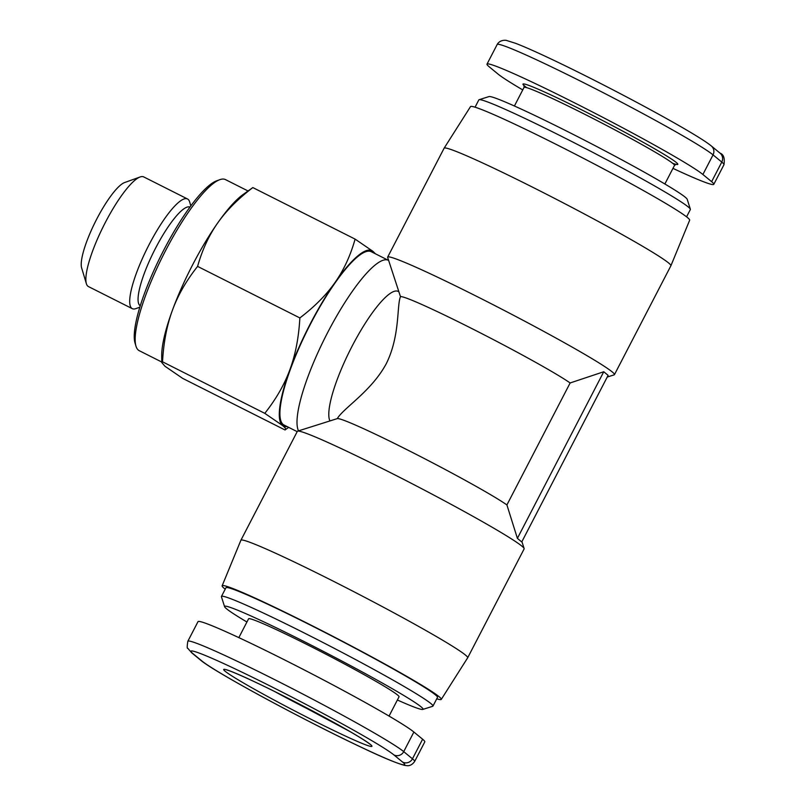 <?xml version="1.0" encoding="UTF-8"?>
<svg xmlns="http://www.w3.org/2000/svg" width="806" height="806" viewBox="0 0 806 806"><rect width="100%" height="100%" fill="white"/><g stroke="black" fill="none" stroke-linecap="round" stroke-linejoin="round"><path stroke-width="1.21" d="M570.134 382.961L603.754 371.747L608.117 375.344L521.754 541.954L517.392 538.358L506.914 504.929L570.134 382.961A98.241 4.846 -152.6 0 0 470.039 327.649A98.241 4.846 -152.6 0 0 400.481 296.658L387.666 257.457A127.721 6.297 27.4 0 1 387.666 257.104A127.721 6.297 27.4 0 1 478.341 297.202A127.721 6.297 27.4 0 1 614.444 374.659A127.721 6.297 27.4 0 1 614.162 374.861L607.23 377.057M398.527 291.581L398.235 291.429A73.678 16.573 116.7 0 0 351.97 346.449A73.678 16.573 116.7 0 0 329.946 420.934M400.481 296.658C396.683 305.575 400.229 335.739 386.255 363.728C371.415 391.323 343.699 407.806 337.261 418.616A98.241 4.846 -152.6 0 0 337.261 418.616L297.636 431.139A127.721 6.297 -152.6 0 0 297.354 431.341L240.903 540.242A127.721 6.297 -152.6 0 0 240.893 540.262L222.134 585.801A123.419 6.085 27.4 0 1 309.766 624.519A123.419 6.085 27.4 0 1 441.275 699.396A123.419 6.085 27.4 0 1 436.741 698.802M388.613 260.459A97.012 21.822 116.7 0 0 388.432 260.358L371.334 251.744A97.012 21.822 116.7 0 0 309.292 326.37A97.012 21.822 116.7 0 0 283.077 424.409A97.012 21.822 116.7 0 0 284.014 425.014L297.192 431.653M670.904 265.738L689.664 220.199A123.419 6.085 -152.6 0 0 558.125 145.372A123.419 6.085 -152.6 0 0 470.523 106.604L444.126 148.183A127.721 6.297 27.4 0 1 444.126 148.183A127.721 6.297 27.4 0 1 534.791 188.302A127.721 6.297 27.4 0 1 670.904 265.738A127.721 6.297 27.4 0 1 670.894 265.758L614.444 374.659M521.925 541.622L524.132 548.543A127.721 6.297 -152.6 0 1 524.132 548.896L467.682 657.787A127.721 6.297 -152.6 0 0 467.682 657.787A127.721 6.297 -152.6 0 0 331.578 580.33A127.721 6.297 -152.6 0 0 240.903 540.242M524.132 548.543A127.721 6.297 -152.6 0 0 388.029 471.429A127.721 6.297 -152.6 0 0 297.636 431.139M506.914 504.929A98.241 4.846 -152.6 0 0 406.818 449.607A98.241 4.846 -152.6 0 0 337.281 418.616M139.801 307.207L135.871 308.617A61.407 13.813 -63.3 0 1 132.275 308.658A61.407 13.813 -63.3 0 1 148.989 244.843A61.407 13.813 -63.3 0 1 187.546 198.991A61.407 13.813 -63.3 0 1 189.642 201.913L190.851 205.913M189.974 207.102A55.261 12.433 116.7 0 0 155.427 248.439A55.261 12.433 116.7 0 0 140.234 305.786M132.275 308.658L88.469 286.583A61.407 13.813 -63.3 0 1 86.363 283.662A61.407 13.813 -63.3 0 1 105.183 222.768A61.407 13.813 -63.3 0 1 140.143 176.967A61.407 13.813 -63.3 0 1 143.74 176.917L187.546 198.991M140.143 176.967L124.648 182.539A49.126 11.052 116.7 0 0 96.68 219.182A49.126 11.052 116.7 0 0 81.628 267.894L86.363 283.662M161.774 362.035L139.237 350.681A95.793 21.55 -63.3 0 1 135.962 346.127A95.793 21.55 -63.3 0 1 165.311 251.129A95.793 21.55 -63.3 0 1 219.857 179.667A95.793 21.55 -63.3 0 1 225.458 179.597L247.996 190.951M219.857 179.667L216.754 180.786A93.335 20.996 116.7 0 0 163.618 250.404A93.335 20.996 116.7 0 0 135.015 342.973L135.962 346.127M475.056 107.198L478.835 99.894A119.117 5.874 27.4 0 1 479.096 99.702A119.117 5.874 27.4 0 1 563.414 137.292A119.117 5.874 27.4 0 1 690.359 209.217A119.117 5.874 27.4 0 1 690.349 209.54L686.571 216.834M690.359 209.217L687.206 199.304A111.752 5.511 -152.6 0 0 568.109 131.831A111.752 5.511 -152.6 0 0 489.01 96.579L479.096 99.702M389.056 716.081L399.041 696.807A84.731 4.181 -152.6 0 0 308.748 645.425A84.731 4.181 -152.6 0 0 248.58 618.817L238.838 637.627M221.438 596.46L225.962 587.755A119.117 5.874 27.4 0 1 310.532 625.144A119.117 5.874 27.4 0 1 437.477 697.392L432.963 706.106A119.117 5.874 -152.6 0 0 306.018 633.859A119.117 5.874 -152.6 0 0 221.438 596.46A119.117 5.874 -152.6 0 0 221.438 596.783L224.592 606.696A111.752 5.511 27.4 0 1 303.943 641.465A111.752 5.511 27.4 0 1 422.787 709.421A111.752 5.511 27.4 0 1 397.388 700.001M422.787 709.421L432.701 706.298A119.117 5.874 -152.6 0 0 432.963 706.106M246.928 622.01A111.752 5.511 27.4 0 1 224.592 606.696M414.637 761.479L424.792 741.883A122.804 6.055 -152.6 0 0 422.616 739.223L413.881 732.029A122.804 6.055 -152.6 0 0 297.434 666.431A122.804 6.055 -152.6 0 0 198.004 621.668L187.838 641.264C187.032 646.311 187.012 648.659 187.798 648.306L191.747 652.85L200.482 660.033C213.288 671.408 305.817 721.279 362.72 747.958C382.497 757.398 396.492 763.222 404.703 765.398L407.373 765.7C407.02 765.65 411.151 766.516 414.637 761.479A122.804 6.055 -152.6 0 0 412.46 758.819A7.365 7.173 129.4 0 1 402.657 762.123A115.439 5.692 27.4 0 1 322.753 728.392A115.439 5.692 27.4 0 1 201.772 660.88A7.365 7.173 129.4 0 1 200.482 660.033M522.741 89.919A122.804 6.055 27.4 0 1 497.917 73.971L489.182 66.777A122.804 6.055 27.4 0 1 487.005 64.117A122.804 6.055 27.4 0 1 586.446 108.891A122.804 6.055 27.4 0 1 702.882 174.489L711.627 181.672A122.804 6.055 27.4 0 1 713.794 184.332A122.804 6.055 27.4 0 1 672.96 168.373M374.447 253.306A98.241 22.105 116.7 0 0 372.825 251.26A98.241 22.105 116.7 0 0 335.115 282.372A98.241 22.105 116.7 0 0 289.959 369.491A98.241 22.105 116.7 0 0 282.513 425.497A98.241 22.105 116.7 0 0 287.117 426.575M161.774 362.549L161.714 355.577A98.241 22.105 -63.3 0 1 172.424 310.25A98.241 22.105 -63.3 0 1 217.58 223.131A98.241 22.105 -63.3 0 1 242.767 194.75L252.832 187.576C237.982 198.901 226.234 210.759 217.58 223.131C208.895 235.493 202.235 249.91 197.591 266.393C186.297 280.649 177.904 295.268 172.424 310.25C166.902 325.211 163.598 342.399 162.52 361.803L161.774 362.549L164.978 366.256L182.7 378.397L284.971 429.941L288.689 427.371M284.971 429.941C286.513 429.588 285.697 428.107 282.513 425.497L264.791 413.347C276.085 399.081 284.478 384.462 289.959 369.491C295.48 354.529 298.784 337.341 299.862 317.937C314.713 306.602 326.47 294.744 335.115 282.372C343.799 270.02 350.469 255.593 355.103 239.11L252.832 187.576M355.103 239.11L372.825 251.26L375.505 253.84M299.862 317.937L197.591 266.393M264.791 413.347L162.52 361.803M603.754 371.747L517.392 538.358M225.227 589.166A123.419 6.085 27.4 0 1 222.134 585.801M388.432 260.358A97.012 21.822 116.7 0 0 328.929 330.107A97.012 21.822 116.7 0 0 298.512 430.857M324.465 717.35A76.137 3.758 27.4 0 1 314.773 712.514A76.137 3.758 27.4 0 1 274.786 691.598M524.031 85.406L524.041 87.411A84.731 4.181 27.4 0 1 584.199 114.009A84.731 4.181 27.4 0 1 674.501 165.401L664.869 183.99M672.708 163.326A87.189 4.302 -152.6 0 0 659.469 151.619A87.189 4.302 -152.6 0 0 584.894 111.47A87.189 4.302 -152.6 0 0 526.771 87.683M282.997 695.689A83.512 4.121 -152.6 0 0 225.186 671.287A83.512 4.121 -152.6 0 0 312.698 720.121A83.512 4.121 -152.6 0 0 370.508 744.532A83.512 4.121 -152.6 0 0 282.997 695.689M201.772 660.88L193.037 653.696A115.439 5.692 27.4 0 1 272.952 687.427A115.439 5.692 27.4 0 1 393.922 754.94L402.657 762.123M422.616 739.223L412.46 758.819L403.725 751.635A7.365 7.173 129.4 0 1 393.922 754.94M413.881 732.029L403.725 751.635A122.804 6.055 -152.6 0 0 287.279 686.037A122.804 6.055 -152.6 0 0 187.838 641.264M193.037 653.696A7.365 7.173 129.4 0 1 191.747 652.85M702.882 174.489L713.048 154.883A7.365 7.173 129.4 0 0 711.315 145.967C696.465 133.665 618.927 91.773 562.044 64.248C541.36 54.244 525.895 47.272 515.649 43.333L506.793 40.542C506.551 40.199 500.012 39.333 497.161 44.521A122.804 6.055 27.4 0 1 596.601 89.285A122.804 6.055 27.4 0 1 713.048 154.883L721.783 162.066A122.804 6.055 27.4 0 1 723.959 164.736L713.794 184.332M711.315 145.967L720.05 153.15A7.365 7.173 129.4 0 1 721.783 162.066L711.627 181.672M441.275 699.396L467.671 657.807M369.561 743.988L369.581 743.998C369.954 744.16 366.156 740.946 350.126 731.657L283.067 695.739C254.565 681.191 228.894 669.988 227.01 670.098M720.05 153.15C723.637 154.409 724.937 158.268 723.959 164.736M497.161 44.521L487.005 64.117M676.153 164.253L674.501 165.401M524.041 87.411L514.409 105.999M444.116 148.213L387.666 257.104"/></g></svg>
